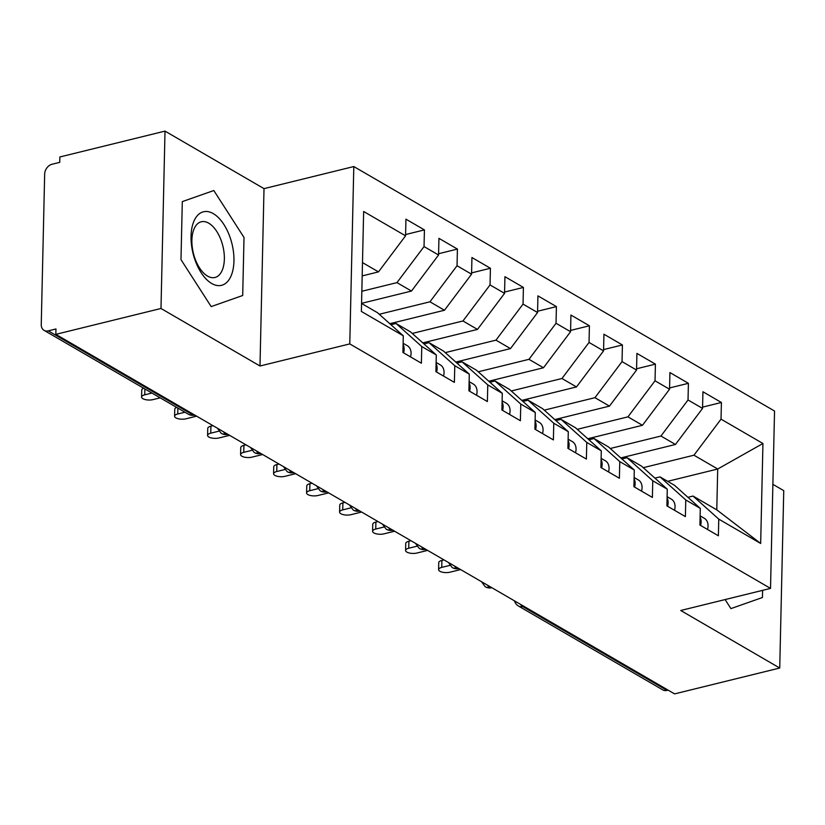 <?xml version="1.0" encoding="UTF-8"?>
<svg xmlns="http://www.w3.org/2000/svg" width="825" height="825" viewBox="0 0 825 825"><rect width="100%" height="100%" fill="white"/><g stroke="black" fill="none" stroke-linecap="round" stroke-linejoin="round"><path stroke-width="1.24" d="M165.01 131.113L160.988 308.478L259.988 366.001L264.01 188.636L165.01 131.113L59.854 156.977L59.73 162.35L52.047 164.247A8.745 6.61 -59.8 0 0 44.663 174.075L41.25 324.576A8.745 6.61 -59.8 0 0 44.065 330.361A8.745 6.61 -59.8 0 0 48.273 330.866L55.956 328.969L55.832 334.352L674.572 693.887L779.728 668.023L783.75 490.648L772.881 484.337M264.01 188.636L353.801 166.547L774.541 411.036L770.519 588.4L349.779 343.912L353.801 166.547M760.671 543.469L718.761 519.121L693.021 496.052L716.781 509.86L760.671 543.469L762.939 443.499L721.029 419.152L721.411 402.487L702.931 391.751L702.549 408.406L688.029 399.97L688.411 383.316L669.931 372.57L669.549 389.235L655.029 380.799L655.411 364.134L636.931 353.399L636.549 370.054L622.04 361.618L622.411 344.963L603.931 334.218L603.56 350.883L589.04 342.447L589.411 325.782L570.931 315.047L570.56 331.712L556.04 323.266L556.411 306.611L537.931 295.866L537.56 312.531L523.04 304.095L523.411 287.43L504.931 276.695L504.56 293.36L490.04 284.924L490.411 268.259L471.941 257.524L471.56 274.178L457.04 265.743L457.421 249.078L438.941 238.343L438.56 255.007L424.04 246.572L424.421 229.907L405.941 219.172L405.56 235.826L378.479 271.889L362.495 262.597M405.56 235.826L363.65 211.478L361.381 311.448L403.291 335.806L402.909 352.461L421.389 363.206L421.771 346.541L436.291 354.977L435.909 371.642L454.389 382.377L454.771 365.712L469.291 374.148L468.909 390.813L487.389 401.548L487.771 384.893L502.291 393.329L501.909 409.994L520.389 420.729L520.771 404.064L535.291 412.5L534.909 429.165L553.389 439.9L553.771 423.246L568.291 431.681L567.909 448.346L586.389 459.082L586.771 442.417L601.291 450.852L600.909 467.517L619.389 478.252L619.771 461.598L634.291 470.033L633.909 486.688L652.389 497.434L652.761 480.769L667.281 489.204L666.909 505.869L685.389 516.605L685.761 499.94L700.281 508.386L699.909 525.04L718.389 535.786L718.761 519.121M361.835 291.266L396.959 282.624L411.479 291.06L361.567 303.342M424.04 246.572L396.959 282.624M438.56 255.007L411.479 291.06M361.567 303.445L377.551 312.737L403.291 335.806M379.263 314.273L429.959 301.806L444.479 310.241L389.782 323.699M457.04 265.743L429.959 301.806M471.56 274.178L444.479 310.241M421.771 346.541L396.031 323.472L390.937 324.73M396.031 323.472L410.551 331.908L436.291 354.977M412.263 333.444L462.959 320.977L477.479 329.412L422.782 342.87M490.04 284.924L462.959 320.977M504.56 293.36L477.479 329.412M454.771 365.712L429.031 342.653L423.937 343.901M429.031 342.653L443.551 351.089L469.291 374.148M445.263 352.626L495.959 340.158L510.479 348.593L455.782 362.051M523.04 304.095L495.959 340.158M537.56 312.531L510.479 348.593M487.771 384.893L462.031 361.824L456.937 363.082M462.031 361.824L476.551 370.26L502.291 393.329M478.263 371.797L528.959 359.329L543.479 367.764L488.782 381.222M556.04 323.266L528.959 359.329M570.56 331.712L543.479 367.764M520.771 404.064L495.031 381.006L489.937 382.253M495.031 381.006L509.551 389.441L535.291 412.5M511.263 390.978L561.959 378.5L576.479 386.946L521.782 400.393M589.04 342.447L561.959 378.5M603.56 350.883L576.479 386.946M553.771 423.246L528.031 400.177L522.937 401.435M528.031 400.177L542.551 408.612L568.291 431.681M544.263 410.149L594.959 397.681L609.479 406.117L554.782 419.574M622.04 361.618L594.959 397.681M636.549 370.054L609.479 406.117M586.771 442.417L561.031 419.358L555.926 420.606M561.031 419.358L575.551 427.793L601.291 450.852M577.263 429.33L627.949 416.852L642.469 425.298L587.782 438.745M655.029 380.799L627.949 416.852M669.549 389.235L642.469 425.298M619.771 461.598L594.031 438.529L588.926 439.787M594.031 438.529L608.551 446.964L634.291 470.033M610.263 448.501L660.949 436.033L675.469 444.469L620.771 457.927M688.029 399.97L660.949 436.033M702.549 408.406L675.469 444.469M652.761 480.769L627.031 457.7L621.926 458.958M627.031 457.7L641.551 466.146L667.281 489.204M523.813 606.292L522.72 606.561L667.002 690.401L668.106 690.133M667.002 690.401A8.745 6.61 120.2 0 1 662.795 689.906L518.513 606.055A8.745 6.61 120.2 0 0 522.72 606.561A8.745 4.63 -103.8 0 1 520.472 604.343M643.263 467.682L693.949 455.204L717.709 469.012L667.673 481.326M721.029 419.152L693.949 455.204M762.939 443.499L717.709 469.012L716.781 509.86M685.761 499.94L660.031 476.881L654.926 478.129M660.031 476.881L674.541 485.317L700.281 508.386M160.988 308.478L55.832 334.352M770.519 588.4L680.728 610.49L779.728 668.023M259.988 366.001L349.779 343.912M725.113 599.569L730.919 608.602L762.434 597.517L762.599 590.349L762.434 597.517L730.919 608.602L725.113 599.569M242.694 295.505L244.014 237.476L213.819 190.523L182.304 201.609L180.984 259.638L211.179 306.591L242.694 295.505L211.179 306.591L180.984 259.638L182.304 201.609L213.819 190.523L244.014 237.476L242.694 295.505M362.185 275.901L378.479 271.889M693.021 496.052L687.926 497.31M721.411 402.487L702.58 407.117M481.48 581.687L485.131 586.647A8.745 6.61 -59.8 0 0 485.347 586.781A8.745 6.61 -59.8 0 0 489.555 587.287L490.648 587.018M688.411 383.316L669.58 387.946M655.411 364.134L636.58 368.765M622.411 344.963L603.58 349.594M589.411 325.782L570.58 330.412M556.411 306.611L537.591 311.242M523.411 287.43L504.591 292.06M490.411 268.259L471.591 272.889M457.421 249.078L438.591 253.718M424.421 229.907L405.591 234.537M448.48 562.516L452.131 567.476A8.745 6.61 -59.8 0 0 452.347 567.61A8.745 6.61 -59.8 0 0 456.555 568.116L457.648 567.847M415.48 543.335L419.131 548.305A8.745 6.61 -59.8 0 0 419.347 548.429A8.745 6.61 -59.8 0 0 423.555 548.934L424.648 548.666M382.48 524.164L386.131 529.124A8.745 6.61 -59.8 0 0 386.347 529.258A8.745 6.61 -59.8 0 0 390.555 529.763L391.658 529.495M349.48 504.993L353.131 509.953A8.745 6.61 -59.8 0 0 353.347 510.087A8.745 6.61 -59.8 0 0 357.555 510.582L358.658 510.314M316.48 485.812L320.131 490.772A8.745 6.61 -59.8 0 0 320.347 490.906A8.745 6.61 -59.8 0 0 324.555 491.411L325.658 491.143M283.491 466.641L287.131 471.601A8.745 6.61 -59.8 0 0 287.347 471.735A8.745 6.61 -59.8 0 0 291.555 472.24L292.658 471.962M250.491 447.459L254.131 452.42A8.745 6.61 -59.8 0 0 254.347 452.554A8.745 6.61 -59.8 0 0 258.555 453.059L259.658 452.791M217.491 428.288L221.131 433.249A8.745 6.61 -59.8 0 0 221.347 433.383A8.745 6.61 -59.8 0 0 225.555 433.888L226.658 433.61M707.499 529.454A11.653 8.807 -59.8 0 0 708.056 525.999A11.653 8.807 -59.8 0 0 704.303 518.286L700.116 515.852M700.085 517.151A11.653 8.807 120.2 0 1 701.126 521.978A11.653 8.807 120.2 0 1 700.569 525.432M438.591 569.632L438.745 562.64A7.281 2.815 1.3 0 1 441.901 560.412L441.746 567.394A7.281 2.815 -178.7 0 0 438.591 569.632A7.281 2.815 -178.7 0 0 442.448 572.21A7.281 2.815 -178.7 0 0 449.996 572.189L460.628 569.57M441.901 560.412L443.984 559.897M441.746 567.394L449.903 565.393M674.51 510.283A11.653 8.807 -59.8 0 0 675.056 506.828A11.653 8.807 -59.8 0 0 671.313 499.115L667.116 496.671M667.085 497.97A11.653 8.807 120.2 0 1 668.126 502.796A11.653 8.807 120.2 0 1 667.58 506.251M405.591 550.45L405.745 543.469A7.281 2.815 1.3 0 1 408.901 541.231L408.746 548.223A7.281 2.815 -178.7 0 0 405.591 550.45A7.281 2.815 -178.7 0 0 409.448 553.039A7.281 2.815 -178.7 0 0 416.996 553.018L427.628 550.399M408.901 541.231L410.984 540.726M408.746 548.223L416.903 546.212M641.51 491.112A11.653 8.807 -59.8 0 0 642.056 487.647A11.653 8.807 -59.8 0 0 638.313 479.933L634.116 477.5M634.085 478.799A11.653 8.807 120.2 0 1 635.126 483.625A11.653 8.807 120.2 0 1 634.58 487.08M372.591 531.279L372.745 524.288A7.281 2.815 1.3 0 1 375.901 522.06L375.746 529.042A7.281 2.815 -178.7 0 0 372.591 531.279A7.281 2.815 -178.7 0 0 376.448 533.857A7.281 2.815 -178.7 0 0 383.996 533.837L394.628 531.228M375.901 522.06L377.984 521.544M375.746 529.042L383.903 527.041M608.51 471.931A11.653 8.807 -59.8 0 0 609.056 468.476A11.653 8.807 -59.8 0 0 605.313 460.762L601.116 458.329M601.085 459.618A11.653 8.807 120.2 0 1 602.126 464.444A11.653 8.807 120.2 0 1 601.58 467.909M339.591 512.098L339.745 505.117A7.281 2.815 1.3 0 1 342.901 502.879L342.746 509.871A7.281 2.815 -178.7 0 0 339.591 512.098A7.281 2.815 -178.7 0 0 343.458 514.687A7.281 2.815 -178.7 0 0 350.996 514.666L361.628 512.047M342.901 502.879L344.984 502.373M342.746 509.871L350.903 507.86M575.51 452.76A11.653 8.807 -59.8 0 0 576.056 449.295A11.653 8.807 -59.8 0 0 572.313 441.581L568.116 439.147M568.085 440.447A11.653 8.807 120.2 0 1 569.126 445.273A11.653 8.807 120.2 0 1 568.58 448.728M306.591 492.927L306.745 485.935A7.281 2.815 1.3 0 1 309.911 483.708L309.746 490.7A7.281 2.815 -178.7 0 0 306.591 492.927A7.281 2.815 -178.7 0 0 310.458 495.505A7.281 2.815 -178.7 0 0 317.996 495.485L328.639 492.876M309.911 483.708L311.984 483.192M309.746 490.7L317.903 488.689M211.705 283.491A37.878 20.048 76.2 0 0 233.949 261.02A37.878 20.048 76.2 0 0 213.293 213.623A37.878 20.048 76.2 0 0 191.049 236.094A37.878 20.048 76.2 0 0 211.705 283.491M207.518 276.086A28.679 15.18 76.2 0 0 214.974 277.478A28.679 15.18 76.2 0 0 224.049 252.625A28.679 15.18 76.2 0 0 208.725 223.183A28.679 15.18 76.2 0 0 201.269 221.781A28.679 15.18 76.2 0 0 192.194 246.644A28.679 15.18 76.2 0 0 207.518 276.086M542.51 433.579A11.653 8.807 -59.8 0 0 543.056 430.124A11.653 8.807 -59.8 0 0 539.313 422.41L535.116 419.977M535.085 421.266A11.653 8.807 120.2 0 1 536.126 426.092A11.653 8.807 120.2 0 1 535.58 429.557M273.591 473.746L273.745 466.764A7.281 2.815 1.3 0 1 276.911 464.537L276.746 471.518A7.281 2.815 -178.7 0 0 273.591 473.746A7.281 2.815 -178.7 0 0 277.458 476.334A7.281 2.815 -178.7 0 0 284.996 476.314L295.639 473.694M276.911 464.537L278.984 464.021M276.746 471.518L284.903 469.518M509.51 414.408A11.653 8.807 -59.8 0 0 510.056 410.953A11.653 8.807 -59.8 0 0 506.313 403.229L502.116 400.795M502.085 402.095A11.653 8.807 120.2 0 1 503.126 406.921A11.653 8.807 120.2 0 1 502.58 410.376M240.591 454.575L240.745 447.583A7.281 2.815 1.3 0 1 243.911 445.356L243.746 452.347A7.281 2.815 -178.7 0 0 240.591 454.575A7.281 2.815 -178.7 0 0 244.458 457.153A7.281 2.815 -178.7 0 0 251.996 457.132L262.639 454.523M243.911 445.356L245.984 444.85M243.746 452.347L251.903 450.337M476.51 395.227A11.653 8.807 -59.8 0 0 477.056 391.772A11.653 8.807 -59.8 0 0 473.313 384.058L469.116 381.624M469.095 382.913A11.653 8.807 120.2 0 1 470.126 387.75A11.653 8.807 120.2 0 1 469.58 391.205M207.591 435.404L207.756 428.412A7.281 2.815 1.3 0 1 210.911 426.185L210.746 433.166A7.281 2.815 -178.7 0 0 207.591 435.404A7.281 2.815 -178.7 0 0 211.458 437.982A7.281 2.815 -178.7 0 0 218.996 437.962L229.639 435.342M210.911 426.185L212.984 425.669M210.746 433.166L218.903 431.166M443.51 376.056A11.653 8.807 -59.8 0 0 444.056 372.601A11.653 8.807 -59.8 0 0 440.313 364.887L436.116 362.443M436.095 363.743A11.653 8.807 120.2 0 1 437.126 368.569A11.653 8.807 120.2 0 1 436.58 372.023M177.88 408.127L177.746 413.995A7.281 2.815 -178.7 0 0 174.591 416.223A7.281 2.815 -178.7 0 0 178.458 418.801A7.281 2.815 -178.7 0 0 185.996 418.791L196.639 416.171M174.591 416.223L174.756 409.241A7.281 2.815 1.3 0 1 176.653 407.406M177.746 413.995L184.944 412.222M410.51 356.874A11.653 8.807 -59.8 0 0 411.067 353.42A11.653 8.807 -59.8 0 0 407.313 345.706L403.126 343.272M403.095 344.561A11.653 8.807 120.2 0 1 404.137 349.398A11.653 8.807 120.2 0 1 403.58 352.853M144.88 388.946L144.757 394.814A7.281 2.815 -178.7 0 0 141.591 397.052A7.281 2.815 -178.7 0 0 145.458 399.63A7.281 2.815 -178.7 0 0 152.996 399.609L160.194 397.846M141.591 397.052L141.756 390.06A7.281 2.815 1.3 0 1 143.653 388.224M144.757 394.814L151.944 393.051M48.273 330.866L192.555 414.707L193.658 414.439M188.347 414.202A8.745 6.61 -59.8 0 0 192.555 414.707A8.745 4.63 -103.8 0 0 194.834 415.14L194.844 415.13A8.745 8.745 0 0 1 188.347 414.202L44.065 330.361M485.347 586.781A8.745 8.745 0 0 0 491.824 587.72A8.745 4.63 -103.8 0 1 489.555 587.287A8.745 4.63 -103.8 0 1 487.462 585.162M452.347 567.61A8.745 8.745 0 0 0 458.824 568.538A8.745 4.63 -103.8 0 1 456.555 568.116A8.745 4.63 -103.8 0 1 454.462 565.991M419.347 548.429A8.745 8.745 0 0 0 425.824 549.368A8.745 4.63 -103.8 0 1 423.555 548.934A8.745 4.63 -103.8 0 1 421.462 546.82M386.347 529.258A8.745 8.745 0 0 0 392.824 530.186A8.745 4.63 -103.8 0 1 390.555 529.763A8.745 4.63 -103.8 0 1 388.462 527.639M353.347 510.087A8.745 8.745 0 0 0 359.824 511.015A8.745 4.63 -103.8 0 1 357.555 510.582A8.745 4.63 -103.8 0 1 355.462 508.468M320.347 490.906A8.745 8.745 0 0 0 326.824 491.834A8.745 4.63 -103.8 0 1 324.555 491.411A8.745 4.63 -103.8 0 1 322.472 489.287M287.347 471.735A8.745 8.745 0 0 0 293.824 472.663A8.745 4.63 -103.8 0 1 291.555 472.24A8.745 4.63 -103.8 0 1 289.472 470.116M254.347 452.554A8.745 8.745 0 0 0 260.824 453.482A8.745 4.63 -103.8 0 1 258.555 453.059A8.745 4.63 -103.8 0 1 256.472 450.935M221.347 433.383A8.745 8.745 0 0 0 227.834 434.311L227.844 434.311A8.745 4.63 -103.8 0 1 225.555 433.888A8.745 4.63 -103.8 0 1 223.472 431.764M514.491 600.868A8.745 8.745 0 0 0 518.513 606.055"/></g></svg>
